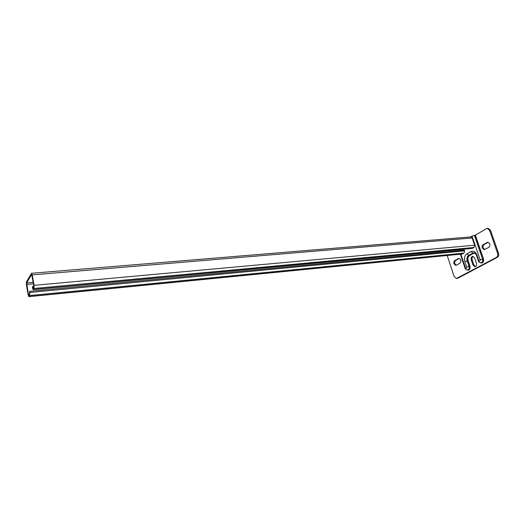 <?xml version="1.0" encoding="UTF-8"?>
<svg xmlns="http://www.w3.org/2000/svg" width="525" height="525" viewBox="0 0 525 525"><rect width="100%" height="100%" fill="white"/><g stroke="black" fill="none" stroke-linecap="round" stroke-linejoin="round"><path stroke-width="0.79" d="M482.252 248.062L484.234 249.703L488.782 247.367C490.508 245.063 490.166 243.357 487.758 242.255L483.197 244.637C482.167 245.385 481.852 246.527 482.252 248.062M488.178 242.294L484.135 244.552C483.105 245.3 482.79 246.442 483.19 247.977L484.746 249.578M453.935 263.799L455.798 265.407L459.907 263.281C461.482 261.082 461.147 259.448 458.909 258.392L454.788 260.551C453.849 261.247 453.561 262.329 453.935 263.799M459.329 258.431L455.707 260.459C454.768 261.148 454.479 262.231 454.853 263.701L456.291 265.269M476.464 263.235L474.685 257.992L472.743 256.358C471.332 256.764 470.827 257.939 471.24 259.882L472.999 265.092L474.974 266.752C476.378 266.339 476.877 265.164 476.464 263.235M488.119 228.349L490.501 230.219L498.527 253.273C499.006 255.104 498.619 256.456 497.372 257.329L496.427 257.427L456.383 278.493L454.164 276.59L447.221 255.498M496.427 257.427C497.68 256.554 498.067 255.202 497.582 253.365L498.527 253.273M490.501 230.219L489.562 230.291L497.582 253.365M489.562 230.291L487.298 228.414L486.452 228.664L475.368 235.121L483.486 258.858C483.873 262.231 482.816 263.53 480.329 262.769M497.372 257.329L457.892 278.211L456.488 278.48M460.865 254.152L465.419 267.783C466.233 268.708 466.653 268.485 466.692 267.1L464.855 261.608C463.956 258.103 464.651 255.511 466.935 253.831L470.932 251.593C473.491 250.556 475.486 251.692 476.91 254.986L478.807 260.571C479.647 261.509 480.086 261.266 480.132 259.855L472.047 236.119L470.656 236.926M472.047 236.119L475.368 235.121M473.163 256.39C472.106 257.079 471.772 258.208 472.165 259.783L473.924 264.994L475.479 266.615M26.67 282.942L31.612 274.509L33.836 285.744L33.797 287.326L33.068 288.422L32.498 286.453L32.458 288.022L33.18 289.656L34 288.488L34.092 285.331L32.215 274.883L31.507 273.282L26.467 281.82L26.394 284.885L28.192 295.043L28.895 296.658L29.676 295.549L29.754 292.471L29.551 291.329L29.472 294.407L28.783 295.457L28.429 294.65L26.67 282.942L33.233 282.358M29.551 291.329L464.33 250.09L464.599 250.884L464.008 253.109L462.21 254.021L28.921 296.658M460.779 250.432L460.471 249.513M470.84 236.913L472.159 237.969L474.62 245.208L474.003 247.472L472.139 248.417L33.213 289.649M33.908 286.322L32.498 286.453M475.04 253.201L473.478 253.418L469.468 255.642C467.992 256.718 467.545 258.385 468.123 260.636L469.967 266.129C470.354 269.397 469.357 270.67 466.988 269.948M456.973 278.322L457.892 278.211M476.91 254.986L476.47 255.321C475.624 253.523 474.744 252.676 473.839 252.774L468.713 255.308C467.079 256.502 466.581 258.353 467.224 260.859L469.068 266.352L467.532 260.827C466.889 258.32 467.388 256.469 469.022 255.275L473.799 252.774M466.692 267.1L469.068 266.352C469.488 268.341 468.989 269.542 467.565 269.968C465.957 269.692 465.104 269.069 465.012 268.091L465.058 268.236M467.768 269.935L467.873 269.935C469.298 269.509 469.796 268.301 469.376 266.313L469.967 266.129M464.855 261.608L468.123 260.636M466.935 253.831L469.468 255.642M470.932 251.593L473.478 253.418M474.449 235.338L482.56 259.081L474.764 235.312M480.132 259.855L482.56 259.081C483 261.128 482.468 262.369 480.966 262.802C479.318 262.513 478.452 261.877 478.367 260.892L478.419 261.05M481.176 262.769L481.281 262.769C482.777 262.336 483.308 261.096 482.875 259.048L483.486 258.858M465.419 267.783L465.012 268.091L460.373 254.205M478.807 260.571L478.367 260.892L476.523 255.485M455.707 260.459L454.788 260.551M459.257 258.471L458.338 258.562M488.02 242.373L487.082 242.458M484.135 244.552L483.197 244.637M473.924 264.994L472.999 265.092M472.165 259.783L471.24 259.882M33.672 287.516L32.708 287.608M33.502 283.861L26.631 284.478M29.38 294.558L28.429 294.65M464.599 250.884L29.754 292.471M464.008 253.109L29.676 295.549M462.604 253.903L29.072 296.527M472.159 237.969L32.215 274.883M474.62 245.208L34.092 285.331M474.003 247.472L34 288.488M472.559 248.292L33.37 289.511M487.298 228.414L488.237 228.342M470.905 236.906L31.507 273.282"/></g></svg>
